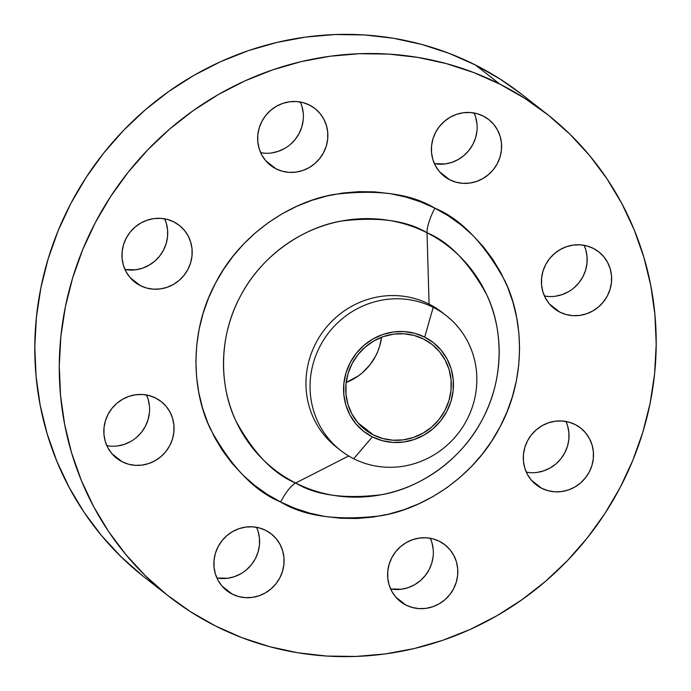 <?xml version="1.0" encoding="UTF-8"?>
<svg xmlns="http://www.w3.org/2000/svg" width="691" height="691" viewBox="0 0 691 691"><rect width="100%" height="100%" fill="white"/><g stroke="black" fill="none" stroke-linecap="round" stroke-linejoin="round"><path stroke-width="1.04" d="M173.812 221.889A36.044 34.524 -51.9 0 1 179.297 225.37A36.044 34.524 -51.9 0 1 186.233 272.28A36.044 34.524 -51.9 0 1 140.342 285.633L130.158 277.652L140.342 285.633L146.691 288.061L153.428 289.166L160.312 288.916L167.075 287.318L173.45 284.424L179.194 280.356L184.091 275.268L187.952 269.343L190.621 262.83L192.003 255.964L192.038 249.01L190.742 242.247L188.142 235.916L184.35 230.276L179.513 225.542L173.812 221.889L167.464 219.462L160.727 218.347L153.843 218.598L147.079 220.204L140.705 223.089L134.961 227.158L130.063 232.254L126.211 238.17L123.534 244.692L122.152 251.55L122.117 258.503L123.421 265.275L126.012 271.598L129.804 277.238L134.641 281.98L140.342 285.633A36.044 34.524 -51.9 0 1 134.857 282.144A36.044 34.524 -51.9 0 1 127.921 235.242A36.044 34.524 -51.9 0 1 173.812 221.889M125.002 269.533A36.044 34.524 128.1 0 0 159.794 255.886A36.044 34.524 128.1 0 0 164.683 218.831L166.263 223.089L167.567 229.853L167.533 236.806L166.151 243.673L163.473 250.194L159.621 256.111L154.724 261.198L148.98 265.266L142.605 268.16L135.842 269.766L125.002 269.533M155.674 398.051A36.044 34.524 -51.9 0 1 161.167 401.531A36.044 34.524 -51.9 0 1 168.103 448.433A36.044 34.524 -51.9 0 1 122.212 461.787L112.02 453.814L122.212 461.787L128.552 464.222L135.298 465.328L142.182 465.078L148.936 463.48L155.311 460.586L161.063 456.518L165.952 451.422L169.813 445.505L172.482 438.992L173.864 432.125L173.907 425.172L172.603 418.409L170.003 412.078L166.211 406.438L161.374 401.704L155.674 398.051L149.334 395.623L142.588 394.509L135.704 394.76L128.949 396.358L122.575 399.251L116.822 403.319L111.933 408.416L108.072 414.332L105.403 420.845L104.021 427.712L103.978 434.665L105.282 441.437L107.882 447.759L111.674 453.4L116.511 458.133L122.212 461.787A36.044 34.524 -51.9 0 1 116.719 458.306A36.044 34.524 -51.9 0 1 109.783 411.404A36.044 34.524 -51.9 0 1 155.674 398.051M110.828 446.17L106.863 445.686A36.044 34.524 128.1 0 0 141.664 432.048A36.044 34.524 128.1 0 0 146.552 394.993L148.133 399.251L149.437 406.014M265.707 530.368A36.044 34.524 -51.9 0 1 271.192 533.849A36.044 34.524 -51.9 0 1 278.136 580.76A36.044 34.524 -51.9 0 1 232.245 594.113L222.053 586.132L232.245 594.113L238.585 596.54L245.331 597.646L252.215 597.395L258.97 595.797L265.344 592.904L271.088 588.836L275.985 583.748L279.846 577.823L282.515 571.31L283.897 564.443L283.941 557.49L282.636 550.727L280.036 544.396L276.245 538.755L271.408 534.022L265.707 530.368L259.358 527.941L252.621 526.827L245.737 527.078L238.974 528.684L232.599 531.569L226.855 535.637L221.958 540.733L218.106 546.65L215.428 553.171L214.046 560.03L214.011 566.983L215.316 573.755L217.907 580.077L221.699 585.718L226.544 590.46L232.245 594.113A36.044 34.524 -51.9 0 1 226.752 590.624A36.044 34.524 -51.9 0 1 219.816 543.722A36.044 34.524 -51.9 0 1 265.707 530.368M240.874 573.746L234.499 576.639L227.745 578.246L216.896 578.013A36.044 34.524 128.1 0 0 251.688 564.366A36.044 34.524 128.1 0 0 256.586 527.311L258.166 531.569L259.47 538.341L259.427 545.285L258.045 552.152L255.376 558.673L251.515 564.59L246.618 569.678M439.45 541.338A36.044 34.524 -51.9 0 1 444.935 544.819A36.044 34.524 -51.9 0 1 451.871 591.721A36.044 34.524 -51.9 0 1 405.98 605.074L395.796 597.102L405.98 605.074L412.328 607.51L419.074 608.616L425.95 608.365L432.713 606.767L439.087 603.874L444.831 599.805L449.729 594.709L453.59 588.792L456.259 582.28L457.641 575.413L457.684 568.46L456.38 561.697L453.78 555.365L449.988 549.725L445.151 544.992L439.45 541.338L433.102 538.911L426.364 537.797L419.48 538.047L412.717 539.645L406.343 542.539L400.599 546.607L395.701 551.703L391.849 557.62L389.171 564.132L387.789 570.999L387.755 577.952L389.059 584.724L391.65 591.047L395.442 596.687L400.279 601.42L405.98 605.074A36.044 34.524 -51.9 0 1 400.495 601.593A36.044 34.524 -51.9 0 1 393.559 554.692A36.044 34.524 -51.9 0 1 439.45 541.338M433.171 556.255L431.789 563.122L429.12 569.634L425.259 575.56L420.361 580.647L414.617 584.716L408.243 587.609L401.48 589.207L390.64 588.974A36.044 34.524 128.1 0 0 425.431 575.335A36.044 34.524 128.1 0 0 430.32 538.28L431.91 542.539L433.205 549.302M575.128 424.524A36.044 34.524 -51.9 0 1 580.613 428.014A36.044 34.524 -51.9 0 1 587.549 474.916A36.044 34.524 -51.9 0 1 541.658 488.269L531.474 480.288L541.658 488.269L548.006 490.696L554.752 491.811L561.628 491.56L568.391 489.954L574.765 487.069L580.509 482.992L585.407 477.904L589.268 471.988L591.937 465.466L593.319 458.599L593.353 451.655L592.057 444.883L589.458 438.56L585.666 432.92L580.829 428.178L575.128 424.524L568.779 422.097L562.042 420.992L555.158 421.234L548.395 422.84L542.02 425.734L536.276 429.802L531.379 434.889L527.527 440.806L524.849 447.327L523.467 454.194L523.433 461.147L524.737 467.911L527.328 474.233L531.12 479.874L535.957 484.616L541.658 488.269A36.044 34.524 -51.9 0 1 536.173 484.78A36.044 34.524 -51.9 0 1 529.237 437.878A36.044 34.524 -51.9 0 1 575.128 424.524M530.273 472.653L526.317 472.169A36.044 34.524 128.1 0 0 561.109 458.522A36.044 34.524 128.1 0 0 565.998 421.467L567.579 425.725L568.883 432.497L568.848 439.45L567.466 446.308L564.789 452.83L560.937 458.746L556.039 463.842L550.295 467.911L543.921 470.796L537.157 472.402M593.258 248.363A36.044 34.524 -51.9 0 1 598.752 251.852A36.044 34.524 -51.9 0 1 605.687 298.754A36.044 34.524 -51.9 0 1 559.796 312.107L549.604 304.135L559.796 312.107L566.136 314.535L572.882 315.649L579.766 315.398L586.521 313.792L592.904 310.907L598.648 306.839L603.537 301.742L607.398 295.826L610.067 289.304L611.449 282.438L611.492 275.493L610.188 268.721L607.588 262.399L603.804 256.758L598.959 252.016L593.258 248.363L586.918 245.936L580.172 244.83L573.288 245.08L566.534 246.678L560.159 249.572L554.407 253.64L549.518 258.728L545.657 264.653L542.988 271.166L541.606 278.032L541.563 284.986L542.867 291.749L545.467 298.08L549.259 303.72L554.096 308.454L559.796 312.107A36.044 34.524 -51.9 0 1 554.303 308.627A36.044 34.524 -51.9 0 1 547.367 261.716A36.044 34.524 -51.9 0 1 593.258 248.363M548.412 296.491L544.448 296.007A36.044 34.524 128.1 0 0 579.248 282.369A36.044 34.524 128.1 0 0 584.137 245.314L585.718 249.563L587.022 256.335L586.979 263.288L585.597 270.155L582.928 276.668L579.067 282.584L574.178 287.681M309.49 105.075A36.044 34.524 -51.9 0 1 314.975 108.565A36.044 34.524 -51.9 0 1 321.911 155.466A36.044 34.524 -51.9 0 1 276.02 168.82L265.836 160.848L276.02 168.82L282.369 171.247L289.106 172.361L295.99 172.111L302.753 170.504L309.127 167.619L314.871 163.551L319.769 158.455L323.621 152.538L326.299 146.017L327.681 139.15L327.715 132.206L326.411 125.434L323.82 119.111L320.028 113.471L315.191 108.729L309.49 105.075L303.142 102.648L296.404 101.542L289.52 101.793L282.757 103.391L276.383 106.284L270.639 110.353L265.741 115.44L261.88 121.366L259.211 127.878L257.829 134.745L257.795 141.698L259.09 148.461L261.69 154.793L265.482 160.433L270.319 165.166L276.02 168.82A36.044 34.524 -51.9 0 1 270.535 165.339A36.044 34.524 -51.9 0 1 263.599 118.429A36.044 34.524 -51.9 0 1 309.49 105.075M264.636 153.203L260.68 152.72A36.044 34.524 128.1 0 0 295.472 139.081A36.044 34.524 128.1 0 0 300.36 102.026L301.941 106.276L303.245 113.048M483.234 116.045A36.044 34.524 -51.9 0 1 488.718 119.534A36.044 34.524 -51.9 0 1 495.654 166.436A36.044 34.524 -51.9 0 1 449.763 179.79L439.571 171.809L449.763 179.79L456.112 182.217L462.849 183.331L469.733 183.08L476.496 181.474L482.871 178.589L488.615 174.512L493.512 169.425L497.365 163.508L500.042 156.987L501.424 150.12L501.459 143.175L500.154 136.403L497.563 130.081L493.771 124.44L488.934 119.698L483.234 116.045L476.885 113.618L470.139 112.503L463.255 112.754L456.501 114.361L450.126 117.254L444.382 121.322L439.485 126.41L435.624 132.326L432.955 138.848L431.573 145.715L431.53 152.659L432.834 159.431L435.434 165.754L439.226 171.394L444.063 176.136L449.763 179.79A36.044 34.524 -51.9 0 1 444.278 176.3A36.044 34.524 -51.9 0 1 437.343 129.398A36.044 34.524 -51.9 0 1 483.234 116.045M476.954 130.97L475.572 137.829L472.894 144.35L469.042 150.267L464.145 155.363L458.401 159.431L452.026 162.316L445.263 163.922L434.414 163.689A36.044 34.524 128.1 0 0 469.215 150.042A36.044 34.524 128.1 0 0 474.104 112.987L475.684 117.245L476.989 124.017M280.615 501.977A27.035 7.636 116.8 0 1 295.644 483.009C315.839 495.317 344.455 499.213 381.501 494.704C417.606 488.649 460.707 461.804 482.525 419.091C505.302 376.854 502.547 326.86 486.594 294.521C468.818 262.33 448.96 241.746 427.021 232.781A27.035 7.636 116.8 0 1 434.864 208.181C460.621 218.701 483.933 242.869 504.81 280.667C523.528 318.637 526.767 377.338 500.025 426.926C474.406 477.075 423.799 508.593 381.406 515.702C337.916 521.005 304.316 516.427 280.615 501.977L294.927 508.317L309.853 513.171L325.236 516.505L340.931 518.293L356.789 518.5L372.656 517.136L388.385 514.216L403.812 509.759L418.798 503.808L433.197 496.432L446.87 487.691L459.679 477.671L471.512 466.477L482.24 454.203L491.776 440.979L500.025 426.926L506.9 412.181L512.333 396.884L516.289 381.19L518.708 365.237L519.58 349.197L518.889 333.2L516.652 317.428L512.886 302.01L507.617 287.102L500.915 272.85L492.83 259.393L483.441 246.851L472.843 235.363L461.139 225.016L448.433 215.929L434.864 208.181L420.543 201.841L405.617 196.987L390.234 193.644L374.539 191.865L358.681 191.657L342.814 193.022L327.085 195.942L311.658 200.399L296.672 206.35L282.274 213.726L268.6 222.467L255.791 232.487L243.958 243.681L233.23 255.955L223.694 269.179L215.445 283.232L208.57 297.976L203.137 313.273L199.189 328.968L196.762 344.913L195.89 360.961L196.581 376.949L198.818 392.73L202.584 408.148L207.853 423.056L214.556 437.308L222.64 450.765L232.029 463.298L242.627 474.795L254.331 485.142L267.037 494.229L280.615 501.977C254.849 491.448 231.537 467.289 210.66 429.491C191.943 391.521 188.703 332.812 215.445 283.232C241.064 233.074 291.671 201.565 334.064 194.447C377.554 189.153 411.154 193.73 434.864 208.181A27.035 7.636 -63.2 0 0 427.021 232.781A141.517 135.548 128.1 0 0 240.148 296.707A141.517 135.548 128.1 0 0 295.644 483.009L348.705 455.974L295.644 483.009A141.517 135.548 128.1 0 0 482.525 419.091A141.517 135.548 128.1 0 0 427.021 232.781L429.085 304.126A85.615 82.004 128.1 0 0 320.088 335.843A85.615 82.004 128.1 0 0 336.569 447.241L340.672 450.454A85.615 82.004 -51.9 0 1 324.2 339.056A85.615 82.004 -51.9 0 1 433.188 307.34A85.615 82.004 128.1 0 0 320.132 346.018A85.615 82.004 128.1 0 0 353.714 458.729L372.337 436.885A56.42 54.036 -51.9 0 1 350.207 362.611A56.42 54.036 -51.9 0 1 424.706 337.13L433.188 307.34L429.085 304.126L427.021 232.781C406.835 220.472 378.219 216.577 341.173 221.085C305.068 227.149 261.967 253.986 240.148 296.707C217.371 338.935 220.127 388.929 236.072 421.277C253.847 453.469 273.705 474.043 295.644 483.009A27.035 7.636 -63.2 0 0 280.615 501.977M338.65 448.813A85.615 82.004 -51.9 0 1 319.363 336.992A85.615 82.004 -51.9 0 1 429.085 304.126L433.188 307.34A85.615 82.004 -51.9 0 1 446.222 315.623A85.615 82.004 -51.9 0 1 462.702 427.012A85.615 82.004 -51.9 0 1 353.714 458.729A85.615 82.004 -51.9 0 1 340.672 450.454M522.223 94.71L500.526 79.31L475.494 65.023A306.415 293.485 128.1 0 0 85.416 178.52A306.415 293.485 128.1 0 0 144.384 577.201L168.863 596.359A306.415 293.485 -51.9 0 1 109.886 197.678A306.415 293.485 -51.9 0 1 499.964 84.172L475.494 65.023L449.09 53.337L421.57 44.379L393.196 38.221L364.252 34.939L335.005 34.55L305.742 37.064L276.745 42.462L248.294 50.676L220.654 61.646L194.102 75.25L168.898 91.367L145.265 109.843L123.447 130.495L103.659 153.126L86.073 177.509L70.862 203.43L58.191 230.621L48.163 258.823L40.881 287.767L36.416 317.186L34.8 346.778L36.07 376.258L40.199 405.358L47.152 433.793L56.861 461.277L69.23 487.561L84.138 512.377L101.447 535.499L120.994 556.696L142.579 575.767M546.616 113.799L522.137 94.641A306.415 293.485 128.1 0 0 475.494 65.023L499.964 84.172A306.415 293.485 -51.9 0 1 546.616 113.799A306.415 293.485 -51.9 0 1 605.584 512.48A306.415 293.485 -51.9 0 1 215.506 625.977A306.415 293.485 -51.9 0 1 168.863 596.359M423.669 339.1A54.183 51.894 -51.9 0 1 431.918 344.343A54.183 51.894 -51.9 0 1 442.344 414.833A54.183 51.894 -51.9 0 1 373.373 434.907L358.059 422.918L373.373 434.907A54.183 51.894 -51.9 0 1 365.124 429.672A54.183 51.894 -51.9 0 1 354.69 359.173A54.183 51.894 -51.9 0 1 423.669 339.1L414.134 335.455L404.002 333.788L393.654 334.159L383.496 336.569L373.909 340.913L365.28 347.029L357.921 354.682L352.125 363.578L348.109 373.373L346.027 383.695L345.966 394.138L347.927 404.313L351.831 413.814L357.532 422.296L364.805 429.413L373.373 434.907L382.909 438.56L393.041 440.227L403.389 439.847L413.546 437.446L423.125 433.102L431.763 426.978L439.122 419.325L444.918 410.437L448.934 400.642L451.007 390.32L451.068 379.869L449.115 369.702L445.211 360.192L439.511 351.719L432.238 344.593L423.669 339.1M346.174 382.451A54.183 51.894 128.1 0 0 381.536 337.277L379.601 346.364L377.83 351.348L375.584 356.159L369.789 365.055L362.43 372.708L358.249 375.973L346.174 382.451M149.394 412.968L148.012 419.834L145.343 426.347L141.482 432.272L136.593 437.36M130.841 441.428L124.466 444.322L117.712 445.92M568.425 291.749L562.051 294.642L555.296 296.24M303.211 120.001L301.829 126.868L299.151 133.38L295.299 139.297L290.401 144.393M284.657 148.461L278.283 151.355L271.52 152.953M499.964 84.172L524.996 98.468L548.421 115.233L570.006 134.304L589.553 155.501L606.862 178.624L621.77 203.439L634.139 229.723L643.848 257.207L650.801 285.642L654.93 314.742L656.2 344.222L654.584 373.814L650.119 403.233L642.837 432.177L632.809 460.379L620.138 487.57L604.927 513.491L587.341 537.874L567.553 560.505L545.735 581.157L522.102 599.633L496.898 615.75L470.346 629.354L442.706 640.324L414.255 648.538L385.258 653.936L355.995 656.45L326.748 656.061L297.804 652.779L269.43 646.621L241.91 637.663L215.506 625.977L190.474 611.69L167.049 594.925L145.464 575.853L125.917 554.657L108.608 531.534L93.7 506.719L81.331 480.435L71.622 452.95L64.669 424.516L60.54 395.416L59.279 365.928L60.886 336.336L65.351 306.925L72.633 277.981L82.661 249.771L95.341 222.58L110.543 196.667L128.129 172.275L147.926 149.653L169.736 129.001L193.368 110.525L218.572 94.408L245.124 80.804L272.764 69.834L301.216 61.611L330.212 56.221L359.475 53.708L388.722 54.097L417.666 57.379L446.041 63.529L473.56 72.495L499.964 84.172M446.222 315.623L442.119 312.41A85.615 82.004 128.1 0 0 429.085 304.126A85.615 82.004 -51.9 0 1 444.14 314.051M353.714 458.729A85.615 82.004 128.1 0 0 466.77 420.059A85.615 82.004 128.1 0 0 433.188 307.34L424.706 337.13A56.42 54.036 -51.9 0 1 446.835 411.395A56.42 54.036 -51.9 0 1 372.337 436.885L353.714 458.729M424.706 337.13L433.628 342.848L441.204 350.259L447.137 359.087L451.197 368.985L453.236 379.575L453.175 390.458L451.016 401.203L446.835 411.395L440.798 420.664L433.136 428.627L424.144 435.002L414.168 439.519L403.587 442.033L392.816 442.421L382.261 440.685L372.337 436.885L363.414 431.167L355.839 423.747L349.905 414.92L345.837 405.021L343.798 394.431L343.868 383.557L346.027 372.812L350.207 362.611L356.245 353.351L363.907 345.379L372.898 339.013L382.874 334.487L393.455 331.982L404.226 331.585L414.781 333.33L424.706 337.13"/></g></svg>
